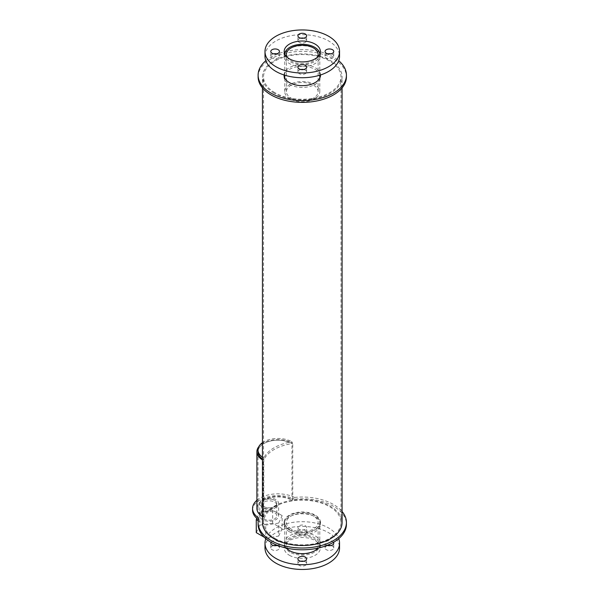 <?xml version="1.0" encoding="UTF-8"?>
<svg xmlns="http://www.w3.org/2000/svg" width="599" height="599" viewBox="0 0 599 599"><rect width="100%" height="100%" fill="white"/><g stroke="black" fill="none" stroke-linecap="round" stroke-linejoin="round"><path stroke-width="0.45" stroke-dasharray="3 2.25" d="M291.062 528.999A15.851 9.15 180 0 1 286.419 522.523A15.851 9.15 180 0 1 302.27 513.373A15.851 9.15 180 0 1 318.121 522.523A15.851 9.15 180 0 1 308.335 530.984A15.851 9.15 180 0 1 291.062 528.999M291.062 551.454A15.851 9.15 0 0 0 308.335 553.439A15.851 9.15 0 0 0 318.121 544.985A15.851 9.15 0 0 0 302.27 535.835A15.851 9.15 0 0 0 286.419 544.985A15.851 9.15 0 0 0 291.062 551.454M289.886 529.681A17.521 10.116 180 0 1 284.757 522.523A17.521 10.116 180 0 1 302.27 512.415A17.521 10.116 180 0 1 319.791 522.523A17.521 10.116 180 0 1 308.972 531.867A17.521 10.116 180 0 1 289.886 529.681M289.886 552.136A17.521 10.116 180 0 1 284.757 544.985A17.521 10.116 180 0 1 302.27 534.87A17.521 10.116 180 0 1 319.791 544.985A17.521 10.116 180 0 1 308.972 554.33A17.521 10.116 180 0 1 289.886 552.136M286.232 548.048A18.097 10.445 180 0 1 284.173 543.211A18.097 10.445 180 0 1 302.27 532.766A18.097 10.445 180 0 1 320.368 543.211A18.097 10.445 180 0 1 318.309 548.048M289.474 555.325A18.097 10.445 0 0 0 309.196 557.594A18.097 10.445 0 0 0 320.368 547.943A18.097 10.445 0 0 0 302.27 537.49A18.097 10.445 0 0 0 284.173 547.943A18.097 10.445 0 0 0 289.474 555.325M327.166 545.36A4.343 2.508 180 0 1 326.343 544.985A4.343 2.508 180 0 1 325.07 543.211A4.343 2.508 180 0 1 328.641 540.747A4.343 2.508 180 0 1 333.486 542.335M327.967 545.577A4.343 2.508 0 0 0 325.07 547.943A4.343 2.508 0 0 0 326.343 549.717A4.343 2.508 0 0 0 331.082 550.256A4.343 2.508 0 0 0 333.763 547.943A4.343 2.508 0 0 0 330.865 545.577M299.201 529.314A4.343 2.508 180 0 1 297.928 527.539A4.343 2.508 180 0 1 302.27 525.031A4.343 2.508 180 0 1 306.613 527.539A4.343 2.508 180 0 1 303.933 529.86A4.343 2.508 180 0 1 299.201 529.314M299.201 534.038A4.343 2.508 0 0 0 303.933 534.585A4.343 2.508 0 0 0 306.613 532.271A4.343 2.508 0 0 0 302.27 529.763A4.343 2.508 0 0 0 297.928 532.271A4.343 2.508 0 0 0 299.201 534.038M271.062 542.335A4.343 2.508 180 0 1 275.899 540.747A4.343 2.508 180 0 1 279.471 543.211A4.343 2.508 180 0 1 277.382 545.36M273.683 545.577A4.343 2.508 0 0 0 270.785 547.943A4.343 2.508 0 0 0 272.058 549.717A4.343 2.508 0 0 0 276.79 550.256A4.343 2.508 0 0 0 279.471 547.943A4.343 2.508 0 0 0 276.573 545.577M300.825 561.248A4.343 2.508 0 0 0 297.928 563.614A4.343 2.508 0 0 0 299.201 565.389A4.343 2.508 0 0 0 303.933 565.928A4.343 2.508 0 0 0 306.613 563.614A4.343 2.508 0 0 0 303.723 561.248M265.821 538.688A37.28 21.519 180 0 1 302.27 521.692A37.28 21.519 180 0 1 338.72 538.688M264.99 547.943A37.28 21.519 180 0 1 302.27 526.416A37.28 21.519 180 0 1 339.551 547.943M317.35 57.249A15.851 9.15 180 0 1 291.062 60.903A15.851 9.15 180 0 1 287.191 57.249M291.062 98.131A15.851 9.15 0 0 0 308.335 100.115A15.851 9.15 0 0 0 318.121 91.662A15.851 9.15 0 0 0 302.27 82.512A15.851 9.15 0 0 0 286.419 91.662A15.851 9.15 0 0 0 291.062 98.131M319.784 54.112A17.521 10.116 180 0 1 319.791 54.427A17.521 10.116 180 0 1 308.972 63.771A17.521 10.116 180 0 1 289.886 61.577A17.521 10.116 180 0 1 284.757 54.427A17.521 10.116 180 0 1 284.765 54.112M289.886 98.813A17.521 10.116 180 0 1 284.757 91.662A17.521 10.116 180 0 1 302.27 81.546A17.521 10.116 180 0 1 319.791 91.662A17.521 10.116 180 0 1 308.972 101.006A17.521 10.116 180 0 1 289.886 98.813M284.645 53.835A18.097 10.445 0 0 0 284.173 56.201A18.097 10.445 0 0 0 289.474 63.591A18.097 10.445 0 0 0 309.196 65.853A18.097 10.445 0 0 0 320.368 56.201A18.097 10.445 0 0 0 319.896 53.835M319.694 53.378A18.097 10.445 0 0 0 302.27 45.756A18.097 10.445 0 0 0 284.847 53.378M327.967 53.835A4.343 2.508 0 0 0 325.07 56.201A4.343 2.508 0 0 0 326.343 57.976A4.343 2.508 0 0 0 331.082 58.515A4.343 2.508 0 0 0 333.763 56.201A4.343 2.508 0 0 0 330.865 53.835M300.825 38.164A4.343 2.508 0 0 0 297.928 40.53A4.343 2.508 0 0 0 299.201 42.304A4.343 2.508 0 0 0 303.933 42.843A4.343 2.508 0 0 0 306.613 40.53A4.343 2.508 0 0 0 303.723 38.164M273.683 53.835A4.343 2.508 0 0 0 270.785 56.201A4.343 2.508 0 0 0 272.058 57.976A4.343 2.508 0 0 0 276.79 58.515A4.343 2.508 0 0 0 279.471 56.201A4.343 2.508 0 0 0 276.573 53.835M300.825 69.506A4.343 2.508 0 0 0 297.928 71.873A4.343 2.508 0 0 0 299.201 73.647A4.343 2.508 0 0 0 303.933 74.186A4.343 2.508 0 0 0 306.613 71.873A4.343 2.508 0 0 0 303.723 69.506M264.99 56.201A37.28 21.519 180 0 1 302.27 34.675A37.28 21.519 180 0 1 339.551 56.201M289.377 529.973A18.24 10.535 180 0 1 284.031 522.523A18.24 10.535 180 0 1 302.27 511.995A18.24 10.535 180 0 1 320.51 522.523A18.24 10.535 180 0 1 309.249 532.256A18.24 10.535 180 0 1 289.377 529.973M289.377 531.747A18.24 10.535 0 0 0 309.249 534.031A18.24 10.535 0 0 0 320.51 524.297A18.24 10.535 0 0 0 302.27 513.77A18.24 10.535 0 0 0 284.031 524.297A18.24 10.535 0 0 0 289.377 531.747M263.83 506.537A7.6 4.388 180 0 1 261.606 503.437A7.6 4.388 180 0 1 269.206 499.049A7.6 4.388 180 0 1 276.805 503.437A7.6 4.388 180 0 1 272.118 507.488A7.6 4.388 180 0 1 263.83 506.537A7.6 4.388 180 0 1 261.606 503.437A7.6 4.388 180 0 1 269.206 499.049A7.6 4.388 180 0 1 276.805 503.437A7.6 4.388 180 0 1 272.118 507.488A7.6 4.388 180 0 1 263.83 506.537M263.83 508.311A7.6 4.388 0 0 0 272.118 509.262A7.6 4.388 0 0 0 276.805 505.212A7.6 4.388 0 0 0 269.206 500.824A7.6 4.388 0 0 0 261.606 505.212A7.6 4.388 0 0 0 263.83 508.311M258.798 518.06L258.798 519.835A25.338 14.631 180 0 1 258.416 519.573M256.896 500.285A25.338 14.631 180 0 1 294.543 497.425L294.543 499.199A44.154 25.495 180 0 1 346.424 524.297M258.117 524.297A44.154 25.495 180 0 1 258.798 519.835M294.543 497.425A44.154 25.495 180 0 1 342.081 511.501M252.576 510.236A25.338 14.631 180 0 1 267.409 496.923A25.338 14.631 180 0 1 294.543 499.199M263.83 518.951A7.6 4.388 0 0 0 272.118 519.902A7.6 4.388 0 0 0 276.805 515.851A7.6 4.388 0 0 0 269.206 511.456A7.6 4.388 0 0 0 261.606 515.851A7.6 4.388 0 0 0 263.83 518.951M262.549 507.278A9.412 5.436 180 0 1 259.794 503.437A9.412 5.436 180 0 1 269.206 498.001A9.412 5.436 180 0 1 278.617 503.437A9.412 5.436 180 0 1 272.807 508.454A9.412 5.436 180 0 1 262.549 507.278M262.549 519.692A9.412 5.436 180 0 1 259.794 515.851A9.412 5.436 180 0 1 269.206 510.415A9.412 5.436 180 0 1 278.617 515.851A9.412 5.436 180 0 1 272.807 520.868A9.412 5.436 180 0 1 262.549 519.692M264.174 537.191L265.739 538.089L265.739 525.091L258.221 520.748M265.739 538.089L278.677 536.09L278.677 523.092L265.739 525.091M278.677 536.09L282.144 528.625L282.144 515.619L278.677 523.092M282.144 528.625L272.672 523.159L272.672 510.153L282.144 515.619M272.672 523.159L259.734 525.158L259.734 512.152L272.672 510.153M256.851 518.367L259.734 512.152M259.734 525.158L256.275 532.623M256.896 508.454A20.995 12.122 180 0 1 269.857 497.252A20.995 12.122 180 0 1 292.739 499.88L291.968 500.322L291.968 443.582A19.909 11.493 180 0 0 270.276 441.096A19.909 11.493 180 0 0 257.989 451.706A19.909 11.493 180 0 1 270.276 441.096A19.909 11.493 180 0 1 291.968 443.582L292.739 443.14A20.995 12.122 180 0 0 258.82 446.652M262.459 516.667A20.995 12.122 180 0 0 263.051 517.019L263.815 516.578A19.909 11.493 180 0 1 257.989 508.454A19.909 11.493 180 0 1 270.276 497.836A19.909 11.493 180 0 1 291.968 500.322M263.051 517.019L263.051 460.279L263.815 459.837A19.909 11.493 180 0 1 262.459 458.969A19.909 11.493 180 0 0 263.815 459.837A39.811 22.987 180 0 1 291.968 443.582L291.968 441.815A39.811 22.987 180 0 0 263.815 458.063L263.815 516.578M263.051 460.279A20.995 12.122 180 0 1 262.459 459.927M292.739 499.88L292.739 443.14M263.815 458.063A19.909 11.493 180 0 1 262.459 457.194M262.459 442.676A19.909 11.493 180 0 1 291.968 441.815M284.031 74.972A18.24 10.535 180 0 1 302.27 64.58A18.24 10.535 180 0 1 320.51 74.972M284.098 75.998A18.24 10.535 0 0 0 284.031 76.889A18.24 10.535 0 0 0 289.377 84.332A18.24 10.535 0 0 0 309.249 86.615A18.24 10.535 0 0 0 320.51 76.889A18.24 10.535 0 0 0 320.45 75.998M320.233 75.062A18.24 10.535 0 0 0 302.27 66.354A18.24 10.535 0 0 0 284.308 75.062M265.821 60.724A44.154 25.495 180 0 1 338.72 60.724M258.117 76.889A44.154 25.495 180 0 1 302.27 51.394A44.154 25.495 180 0 1 346.424 76.889M274.889 92.695A38.725 22.358 180 0 1 263.545 76.889A38.725 22.358 180 0 1 302.27 54.531A38.725 22.358 180 0 1 340.996 76.889A38.725 22.358 180 0 1 317.088 97.547A38.725 22.358 180 0 1 274.889 92.695M274.889 538.336A38.725 22.358 0 0 0 317.088 543.181A38.725 22.358 0 0 0 340.996 522.523A38.725 22.358 0 0 0 302.27 500.165A38.725 22.358 0 0 0 263.545 522.523A38.725 22.358 0 0 0 274.889 538.336M274.117 93.137A39.811 22.987 180 0 1 262.459 76.889A39.811 22.987 180 0 1 302.27 53.903A39.811 22.987 180 0 1 342.081 76.889A39.811 22.987 180 0 1 317.507 98.124A39.811 22.987 180 0 1 274.117 93.137M262.459 522.523A39.811 22.987 180 0 1 302.27 499.544A39.811 22.987 180 0 1 342.081 522.523M318.121 544.985L318.121 522.523M286.419 544.985L286.419 522.523M319.791 544.985L319.791 522.523M284.757 544.985L284.757 522.523M320.368 547.943L320.368 543.211M284.173 547.943L284.173 543.211M333.763 547.943L333.763 543.211M325.07 547.943L325.07 543.211M306.613 532.271L306.613 527.539M297.928 532.271L297.928 527.539M279.471 547.943L279.471 543.211M270.785 547.943L270.785 543.211M306.613 563.614L306.613 558.882M297.928 563.614L297.928 558.882M318.121 91.662L318.121 54.427M286.419 91.662L286.419 54.427M319.791 91.662L319.791 78.05M319.791 75.197L319.791 54.427M284.757 91.662L284.757 78.05M284.757 75.197L284.757 54.427M320.368 56.201L320.368 51.469M284.173 56.201L284.173 51.469M333.763 56.201L333.763 51.469M325.07 56.201L325.07 51.469M306.613 40.53L306.613 35.798M297.928 40.53L297.928 35.798M279.471 56.201L279.471 51.469M270.785 56.201L270.785 51.469M306.613 71.873L306.613 67.148M297.928 71.873L297.928 67.148M320.51 524.297L320.51 522.523M284.031 524.297L284.031 522.523M276.805 505.212L276.805 515.851M261.606 505.212L261.606 515.851M278.617 515.851L278.617 503.437M259.794 515.851L259.794 503.437M257.989 451.713L257.989 508.454M320.51 76.889L320.51 75.115M284.031 76.889L284.031 75.115M340.996 522.523L340.996 76.889M263.545 522.523L263.545 76.889M342.081 87.911L342.081 76.889M262.459 87.911L262.459 76.889"/><path stroke-width="0.9" d="M318.309 548.048A18.097 10.445 180 0 1 289.474 550.601A18.097 10.445 180 0 1 286.232 548.048M333.486 542.335A4.343 2.508 180 0 1 333.763 543.211A4.343 2.508 180 0 1 331.547 545.397A4.343 2.508 180 0 1 327.166 545.36M330.865 545.577A4.343 2.508 0 0 0 327.967 545.577M277.382 545.36A4.343 2.508 180 0 1 272.058 544.985A4.343 2.508 180 0 1 270.785 543.211A4.343 2.508 180 0 1 271.062 542.335M276.573 545.577A4.343 2.508 0 0 0 273.683 545.577M299.201 560.657A4.343 2.508 180 0 1 297.928 558.882A4.343 2.508 180 0 1 302.27 556.374A4.343 2.508 180 0 1 306.613 558.882A4.343 2.508 180 0 1 303.933 561.203A4.343 2.508 180 0 1 299.201 560.657M303.723 561.248A4.343 2.508 0 0 0 300.825 561.248M338.72 538.688A37.28 21.519 180 0 1 339.551 543.211A37.28 21.519 180 0 1 316.534 563.097A37.28 21.519 180 0 1 275.914 558.433A37.28 21.519 180 0 1 264.99 543.211A37.28 21.519 180 0 1 265.821 538.688M339.551 543.211L339.551 547.943A37.28 21.519 180 0 1 316.534 567.822A37.28 21.519 180 0 1 275.914 563.157A37.28 21.519 180 0 1 264.99 547.943L264.99 543.211M287.191 57.249A15.851 9.15 180 0 1 286.419 54.427A15.851 9.15 180 0 1 302.27 45.277A15.851 9.15 180 0 1 318.121 54.427A15.851 9.15 180 0 1 317.35 57.249M284.765 54.112A17.521 10.116 180 0 1 302.27 44.311A17.521 10.116 180 0 1 319.784 54.112M289.474 58.859A18.097 10.445 180 0 1 284.173 51.469A18.097 10.445 180 0 1 302.27 41.024A18.097 10.445 180 0 1 320.368 51.469A18.097 10.445 180 0 1 309.196 61.128A18.097 10.445 180 0 1 289.474 58.859M319.896 53.835A18.097 10.445 0 0 0 319.694 53.378M284.847 53.378A18.097 10.445 0 0 0 284.645 53.835M326.343 53.244A4.343 2.508 180 0 1 325.07 51.469A4.343 2.508 180 0 1 329.42 48.968A4.343 2.508 180 0 1 333.763 51.469A4.343 2.508 180 0 1 331.082 53.79A4.343 2.508 180 0 1 326.343 53.244M330.865 53.835A4.343 2.508 0 0 0 327.967 53.835M299.201 37.572A4.343 2.508 180 0 1 297.928 35.798A4.343 2.508 180 0 1 302.27 33.297A4.343 2.508 180 0 1 306.613 35.798A4.343 2.508 180 0 1 303.933 38.119A4.343 2.508 180 0 1 299.201 37.572M303.723 38.164A4.343 2.508 0 0 0 300.825 38.164M272.058 53.244A4.343 2.508 180 0 1 270.785 51.469A4.343 2.508 180 0 1 275.128 48.968A4.343 2.508 180 0 1 279.471 51.469A4.343 2.508 180 0 1 276.79 53.79A4.343 2.508 180 0 1 272.058 53.244M276.573 53.835A4.343 2.508 0 0 0 273.683 53.835M299.201 68.915A4.343 2.508 180 0 1 297.928 67.148A4.343 2.508 180 0 1 302.27 64.64A4.343 2.508 180 0 1 306.613 67.148A4.343 2.508 180 0 1 303.933 69.462A4.343 2.508 180 0 1 299.201 68.915M303.723 69.506A4.343 2.508 0 0 0 300.825 69.506M275.914 66.691A37.28 21.519 180 0 1 264.99 51.469A37.28 21.519 180 0 1 302.27 29.95A37.28 21.519 180 0 1 339.551 51.469A37.28 21.519 180 0 1 316.534 71.356A37.28 21.519 180 0 1 275.914 66.691M339.551 51.469L339.551 56.201A37.28 21.519 180 0 1 316.534 76.088A37.28 21.519 180 0 1 275.914 71.423A37.28 21.519 180 0 1 264.99 56.201L264.99 51.469M342.081 511.501A44.154 25.495 180 0 1 346.424 522.523L346.424 524.297A44.154 25.495 180 0 1 302.27 549.792A44.154 25.495 180 0 1 258.117 524.297L258.117 522.523A44.154 25.495 180 0 1 258.798 518.06A25.338 14.631 180 0 1 252.576 508.461A25.338 14.631 180 0 1 256.896 500.285M346.424 522.523A44.154 25.495 180 0 1 302.27 548.018A44.154 25.495 180 0 1 258.117 522.523M258.416 519.573A25.338 14.631 180 0 1 252.576 510.236L252.576 508.461M258.221 520.748L256.275 519.625L256.275 532.623L264.174 537.191M256.275 519.625L256.851 518.367M262.459 516.667A20.995 12.122 180 0 1 256.896 508.454L256.896 451.713A20.995 12.122 180 0 1 258.82 446.652M262.459 458.969A19.909 11.493 180 0 1 257.989 451.713A19.909 11.493 180 0 1 257.989 451.706A19.909 11.493 180 0 0 262.459 458.969M262.459 459.927A20.995 12.122 180 0 1 256.896 451.713M262.459 457.194A19.909 11.493 180 0 1 257.989 449.939A19.909 11.493 180 0 1 262.459 442.676M320.51 74.972A18.24 10.535 180 0 1 320.51 75.115A18.24 10.535 180 0 1 309.249 84.841A18.24 10.535 180 0 1 289.377 82.565A18.24 10.535 180 0 1 284.031 75.115A18.24 10.535 180 0 1 284.031 74.972M320.45 75.998A18.24 10.535 0 0 0 320.233 75.062M284.308 75.062A18.24 10.535 0 0 0 284.098 75.998M338.72 60.724A44.154 25.495 180 0 1 346.424 75.115A44.154 25.495 180 0 1 319.17 98.67A44.154 25.495 180 0 1 271.048 93.137A44.154 25.495 180 0 1 258.117 75.115A44.154 25.495 180 0 1 265.821 60.724M346.424 75.115L346.424 76.889A44.154 25.495 180 0 1 319.17 100.437A44.154 25.495 180 0 1 271.048 94.912A44.154 25.495 180 0 1 258.117 76.889L258.117 75.115M342.081 87.911L342.081 522.523A39.811 22.987 180 0 1 317.507 543.765A39.811 22.987 180 0 1 274.117 538.778A39.811 22.987 180 0 1 262.459 522.523L262.459 87.911M319.791 78.05L319.791 75.197M284.757 78.05L284.757 75.197M257.989 449.939L257.989 451.713"/></g></svg>
